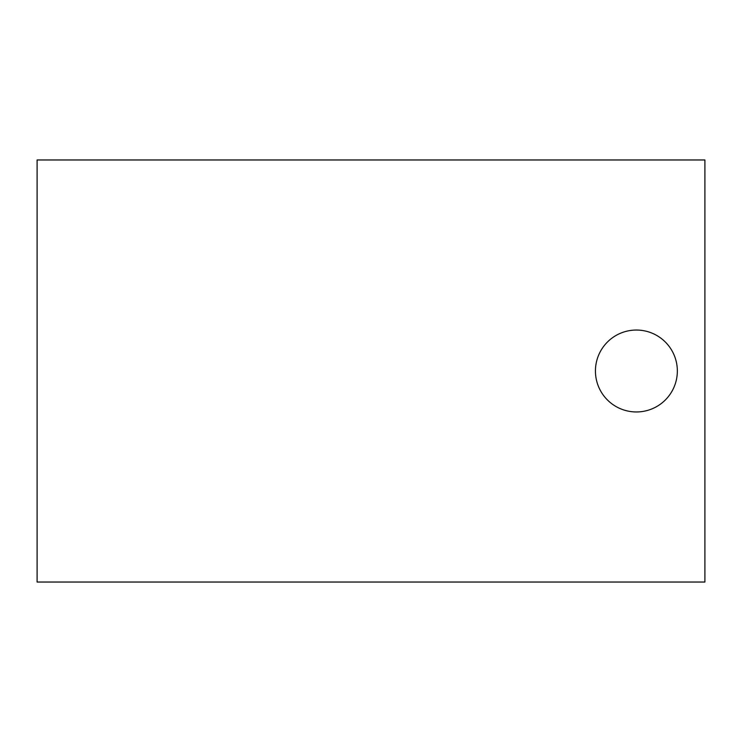 <?xml version="1.0" encoding="UTF-8"?>
<svg xmlns="http://www.w3.org/2000/svg" width="742" height="742" viewBox="0 0 742 742"><rect width="100%" height="100%" fill="white"/><g stroke="black" fill="none" stroke-linecap="round" stroke-linejoin="round"><path stroke-width="1.11" d="M636.386 411.958A40.958 40.958 0 0 0 677.344 371A40.958 40.958 0 0 0 636.386 330.042A40.958 40.958 0 0 0 595.436 371A40.958 40.958 0 0 0 636.386 411.958M37.1 159.966L37.1 582.034L704.9 582.034L704.9 159.966L37.1 159.966"/></g></svg>
